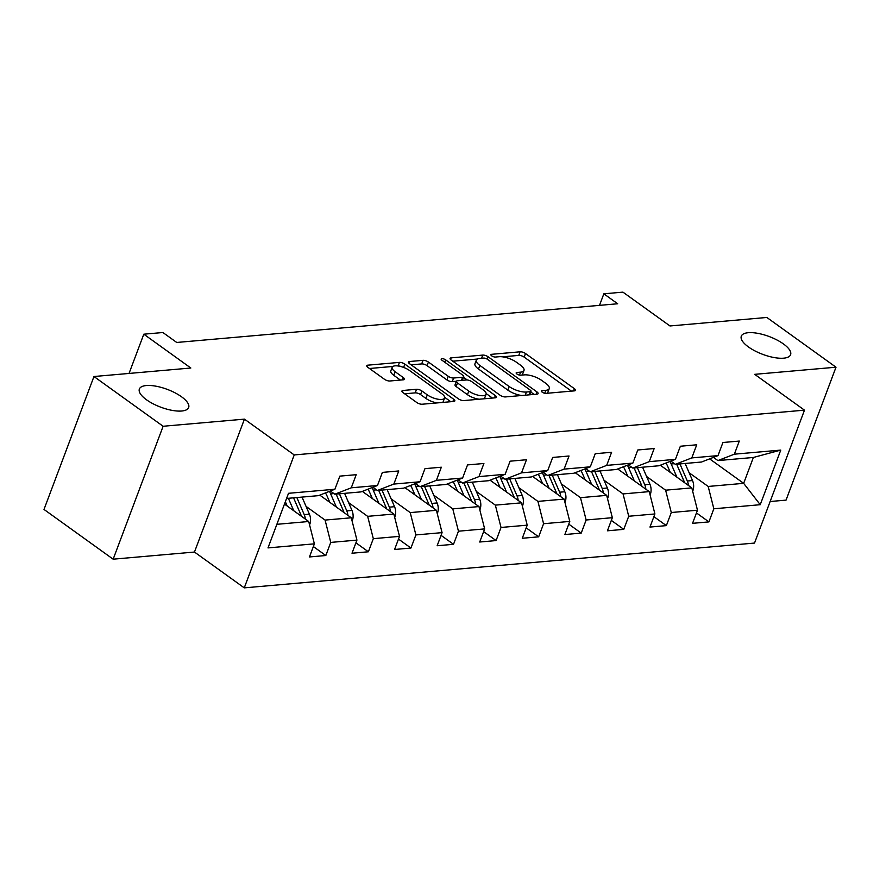 <?xml version="1.0" encoding="UTF-8"?>
<svg xmlns="http://www.w3.org/2000/svg" width="880" height="880" viewBox="0 0 880 880"><rect width="100%" height="100%" fill="white"/><g stroke="black" fill="none" stroke-linecap="round" stroke-linejoin="round"><path stroke-width="1.32" d="M542.19 392.161A2.827 1.023 20.6 0 0 545.963 393.371L574.42 390.863A4.037 1.452 20.6 0 0 575.487 390.335A4.037 1.452 20.6 0 0 574.387 388.685L525.503 353.529A4.037 1.452 20.6 0 0 520.113 351.802L491.656 354.31A2.827 1.023 20.6 0 0 490.908 354.673A2.827 1.023 20.6 0 0 491.678 355.839A2.827 1.023 20.6 0 0 495.462 357.038L499.136 356.719A12.925 4.653 20.6 0 1 516.406 362.219L520.476 365.145A12.925 4.653 20.6 0 1 523.996 370.447A12.925 4.653 20.6 0 1 520.597 372.141L516.912 372.471A2.827 1.023 20.6 0 0 516.164 372.845A2.827 1.023 20.6 0 0 516.934 374A2.827 1.023 20.6 0 0 520.707 375.199L524.392 374.88A12.925 4.653 20.6 0 1 541.651 380.38L545.732 383.306A12.925 4.653 20.6 0 1 549.252 388.608A12.925 4.653 20.6 0 1 545.842 390.313L542.168 390.632A2.827 1.023 20.6 0 0 541.42 391.006A2.827 1.023 20.6 0 0 542.19 392.161M181.478 396.748A26.323 9.482 20.6 0 0 155.98 386.199A26.323 9.482 20.6 0 0 139.37 389.015A26.323 9.482 20.6 0 0 146.553 399.817A26.323 9.482 20.6 0 0 172.04 410.355A26.323 9.482 20.6 0 0 188.661 407.539A26.323 9.482 20.6 0 0 181.478 396.748M783.409 343.915A26.323 9.482 20.6 0 0 757.911 333.366A26.323 9.482 20.6 0 0 741.301 336.182A26.323 9.482 20.6 0 0 748.484 346.973A26.323 9.482 20.6 0 0 773.982 357.522A26.323 9.482 20.6 0 0 790.592 354.706A26.323 9.482 20.6 0 0 783.409 343.915M403.018 390.467A4.037 1.452 20.6 0 0 401.951 390.995A4.037 1.452 20.6 0 0 403.051 392.656L416.768 402.512A4.037 1.452 20.6 0 0 422.158 404.228L453.761 401.456A4.037 1.452 20.6 0 0 454.828 400.928A4.037 1.452 20.6 0 0 453.728 399.267L404.844 364.111A4.037 1.452 20.6 0 0 399.454 362.395L367.851 365.167A4.037 1.452 20.6 0 0 366.784 365.706A4.037 1.452 20.6 0 0 367.884 367.356L384.45 379.269A4.037 1.452 20.6 0 0 389.851 380.996L403.37 379.808A4.037 1.452 20.6 0 0 404.437 379.269A4.037 1.452 20.6 0 0 403.337 377.619L395.12 371.712A10.802 3.883 20.6 0 1 392.172 367.279A10.802 3.883 20.6 0 1 398.992 366.124A10.802 3.883 20.6 0 1 409.453 370.447L441.628 393.591A10.802 3.883 20.6 0 1 444.576 398.024A10.802 3.883 20.6 0 1 437.756 399.179A10.802 3.883 20.6 0 1 427.295 394.856L421.938 390.995A4.037 1.452 20.6 0 0 416.537 389.279L403.018 390.467L402.402 392.095M770.143 501.512L786.038 500.126L836 367.202L766.843 317.46L669.977 325.963L622.941 292.138L603.845 293.81L617.672 303.765L176.726 342.463L162.899 332.519L143.803 334.191L129.041 373.439M163.119 426.261L113.157 559.185L194.469 552.046L244.431 419.133L163.119 426.261L93.962 376.519L190.828 368.016L143.803 334.191M244.431 419.133L294.228 454.938L804.485 410.157L754.523 543.07L244.266 587.862L294.228 454.938M836 367.202L754.688 374.341L804.485 410.157M500.06 395.208A4.037 1.452 20.6 0 0 505.461 396.924L537.064 394.152A4.037 1.452 20.6 0 0 538.12 393.613A4.037 1.452 20.6 0 0 537.02 391.963L488.147 356.807A4.037 1.452 20.6 0 0 482.757 355.091L451.143 357.863A4.037 1.452 20.6 0 0 450.087 358.391A4.037 1.452 20.6 0 0 451.187 360.052L500.06 395.208M495.407 397.804L463.804 400.576A4.037 1.452 20.6 0 1 458.414 398.86L409.541 363.704A4.037 1.452 20.6 0 1 408.43 362.054A4.037 1.452 20.6 0 1 409.497 361.515L423.027 360.327A4.037 1.452 20.6 0 1 428.417 362.043L448.239 376.31A4.037 1.452 20.6 0 0 453.64 378.026L462.605 377.234A4.037 1.452 20.6 0 0 463.672 376.706A4.037 1.452 20.6 0 0 462.572 375.045L441.936 360.206A2.827 1.023 20.6 0 1 441.166 359.04A2.827 1.023 20.6 0 1 442.948 358.743A2.827 1.023 20.6 0 1 445.687 359.876L495.374 395.615A4.037 1.452 20.6 0 1 496.474 397.276A4.037 1.452 20.6 0 1 495.407 397.804M113.157 559.185L44 509.443L93.962 376.519M313.357 546.557L325.82 555.522L330.748 542.41L356.939 540.111L352.011 553.223L368.39 551.782L373.318 538.67L399.509 536.371L394.581 549.483L410.949 548.042L415.888 534.93L442.079 532.631L437.151 545.743L453.519 544.313L458.447 531.201L484.649 528.902L479.71 542.014L496.089 540.573L501.017 527.461L527.208 525.162L522.28 538.274L538.659 536.833L543.587 523.721L569.778 521.422L564.85 534.534L581.218 533.104L586.146 519.992L612.348 517.693L607.42 530.805L623.788 529.364L628.716 516.252L654.907 513.953L649.979 527.065L666.358 525.624L671.286 512.512L697.477 510.213L692.549 523.325L708.917 521.895L713.845 508.783L760.232 504.702L780.758 450.098L753.379 457.468L717.904 460.581L713.449 457.38M325.82 555.522L309.452 556.952L314.38 543.84L267.993 547.91L288.519 493.306L334.906 489.236L339.834 476.124L356.202 474.694L351.274 487.806L377.465 485.507L382.393 472.395L398.772 470.954L393.844 484.066L420.035 481.767L424.963 468.655L441.331 467.214L436.403 480.326L462.605 478.027L467.533 464.915L483.901 463.485L478.973 476.597L505.164 474.298L510.092 461.186L526.471 459.745L521.543 472.857L547.734 470.558L552.662 457.446L569.03 456.005L564.102 469.117L590.304 466.818L595.232 453.706L611.6 452.276L606.672 465.388L632.863 463.089L637.802 449.977L654.17 448.536L649.242 461.648L675.433 459.349L680.361 446.237L696.74 444.796L691.801 457.908L718.003 455.609L722.931 442.497L739.299 441.067L734.371 454.179L780.758 450.098M319.781 495.121L351.285 517.781L325.083 520.08L306.042 506.385M330.352 491.007L334.807 494.208L360.998 491.909L377.465 485.507M325.083 520.08L330.748 542.41M351.285 517.781L356.939 540.111M351.274 487.806L334.807 494.208M362.351 491.392L393.844 514.041L367.653 516.34L348.612 502.645M372.922 487.278L377.377 490.479L403.568 488.18L420.035 481.767M367.653 516.34L373.318 538.67M393.844 514.041L399.509 536.371M393.844 484.066L377.377 490.479M404.921 487.652L436.414 510.301L410.223 512.6L391.171 498.905M415.492 483.538L419.936 486.739L446.138 484.44L462.605 478.027M410.223 512.6L415.888 534.93M436.414 510.301L442.079 532.631M436.403 480.326L419.936 486.739M447.48 483.912L478.984 506.572L452.782 508.871L433.741 495.176M458.051 479.798L462.506 482.999L488.697 480.7L505.164 474.298M452.782 508.871L458.447 531.201M478.984 506.572L484.649 528.902M478.973 476.597L462.506 482.999M490.05 480.183L521.543 502.832L495.352 505.131L476.311 491.436M500.621 476.069L505.076 479.27L531.267 476.971L547.734 470.558M495.352 505.131L501.017 527.461M521.543 502.832L527.208 525.162M521.543 472.857L505.076 479.27M532.62 476.443L564.113 499.092L537.922 501.391L518.87 487.696M543.191 472.329L547.635 475.53L573.837 473.231L590.304 466.818M537.922 501.391L543.587 523.721M564.113 499.092L569.778 521.422M564.102 469.117L547.635 475.53M575.179 472.703L606.683 495.363L580.481 497.662L561.44 483.967M585.75 468.589L590.205 471.79L616.396 469.491L632.863 463.089M580.481 497.662L586.146 519.992M606.683 495.363L612.348 517.693M606.672 465.388L590.205 471.79M617.749 468.974L649.242 491.623L623.051 493.922L604.01 480.227M628.32 464.86L632.775 468.061L658.966 465.762L675.433 459.349M623.051 493.922L628.716 516.252M649.242 491.623L654.907 513.953M649.242 461.648L632.775 468.061M660.319 465.234L691.812 487.883L665.621 490.182L646.58 476.487M670.89 461.12L675.345 464.321L701.536 462.022L718.003 455.609M665.621 490.182L671.286 512.512M691.812 487.883L697.477 510.213M691.801 457.908L675.345 464.321M709.632 458.865L743.655 483.34L708.18 486.453L689.139 472.758M708.18 486.453L713.845 508.783M753.379 457.468L743.655 483.34L760.232 504.702M734.371 454.179L717.904 460.581M194.469 552.046L244.266 587.862M603.845 293.81L599.511 305.36M276.859 524.315L308.715 521.51L284.471 504.075M334.906 489.236L318.439 495.649L286.583 498.443M308.715 521.51L314.38 543.84M696.454 512.93L708.917 521.895M653.895 516.659L666.358 525.624M611.325 520.399L623.788 529.364M568.755 524.139L581.218 533.104M526.196 527.868L538.659 536.833M483.626 531.608L496.089 540.573M441.056 535.348L453.519 544.313M398.486 539.077L410.949 548.042M355.927 542.817L368.39 551.782M546.865 393.283A12.925 4.653 20.6 0 0 547.899 392.194L549.252 388.608M521.609 375.122A12.925 4.653 20.6 0 0 522.643 374.033L523.996 370.447M571.45 391.127L524.161 357.115A4.037 1.452 20.6 0 0 518.76 355.399L502.513 356.829M477.356 359.04L452.771 361.196M534.083 394.405L530.783 392.029M530.31 391.677A2.827 1.023 20.6 0 0 531.058 391.303A2.827 1.023 20.6 0 0 530.288 390.137L487.388 359.282A2.827 1.023 20.6 0 0 483.604 358.083L479.721 358.424A12.925 4.653 20.6 0 0 476.322 360.129A12.925 4.653 20.6 0 0 479.842 365.42L509.168 386.518A12.925 4.653 20.6 0 0 526.427 392.018L530.31 391.677L529.122 394.845M476.322 360.129L474.969 363.715A12.925 4.653 20.6 0 0 478.489 369.017L479.842 365.42M521.697 395.494A12.925 4.653 20.6 0 1 507.815 390.104L478.489 369.017M411.125 364.848L421.674 363.924L423.027 360.327M456.39 381.26L452.287 381.612A4.037 1.452 20.6 0 1 446.886 379.896L427.064 365.64A4.037 1.452 20.6 0 0 421.674 363.924M462.308 380.325A4.037 1.452 20.6 0 0 462.319 380.292L463.672 376.706M463.474 377.234L467.302 379.984M486.167 393.558L492.437 398.068M468.809 391.094A10.802 3.883 20.6 0 0 479.27 395.428A10.802 3.883 20.6 0 0 486.09 394.273A10.802 3.883 20.6 0 0 483.142 389.84L471.801 381.689A4.037 1.452 20.6 0 0 466.411 379.973L457.435 380.754A4.037 1.452 20.6 0 0 456.368 381.293A4.037 1.452 20.6 0 0 457.479 382.943L468.809 391.094L467.456 394.691A10.802 3.883 20.6 0 0 479.27 399.223M483.769 398.827A10.802 3.883 20.6 0 0 484.737 397.859L486.09 394.273M456.368 381.293L455.026 384.879A4.037 1.452 20.6 0 0 456.126 386.54L457.479 382.943M467.456 394.691L456.126 386.54M437.25 402.908A10.802 3.883 20.6 0 1 425.953 398.442L420.585 394.592A4.037 1.452 20.6 0 0 415.195 392.865L404.646 393.8M442.497 402.446A10.802 3.883 20.6 0 0 443.223 401.621L444.576 398.024M392.172 367.279L390.819 370.876A10.802 3.883 20.6 0 0 393.767 375.298L395.12 371.712M400.4 380.061L393.767 375.298M392.909 366.443L369.479 368.5M402.094 366.905A4.037 1.452 20.6 0 0 398.145 365.992M450.791 401.72L444.653 397.309M692.626 491.073L692.89 490.699A10.901 8.129 -95 0 0 692.516 480.546L685.124 463.463M676.885 477.147L671.187 463.98A31.471 23.474 -95 0 0 669.988 461.472M670.329 472.428L667.744 466.466A26.125 19.492 -95 0 0 665.984 463.023M688.424 485.452A10.901 8.129 -95 0 0 687.324 480.997L679.932 463.914M676.665 464.2L684.057 481.283A10.901 8.129 85 0 1 684.563 482.669M650.056 494.813L650.331 494.439A10.901 8.129 -95 0 0 649.946 484.275L642.554 467.203M634.315 480.887L628.617 467.72A31.471 23.474 -95 0 0 627.418 465.201M627.759 476.168L625.174 470.206A26.125 19.492 -95 0 0 623.425 466.763M645.854 489.181A10.901 8.129 -95 0 0 644.765 484.737L637.373 467.654M634.095 467.94L641.487 485.023A10.901 8.129 85 0 1 641.993 486.409M607.486 498.553L607.761 498.179A10.901 8.129 -95 0 0 607.376 488.015L599.984 470.932M591.745 484.616L586.047 471.449A31.471 23.474 -95 0 0 584.848 468.941M585.189 479.908L582.615 473.935A26.125 19.492 -95 0 0 580.855 470.503M603.295 492.921A10.901 8.129 -95 0 0 602.195 488.466L594.803 471.394M591.525 471.68L598.917 488.752A10.901 8.129 85 0 1 599.434 490.149M564.927 502.282L565.191 501.908A10.901 8.129 -95 0 0 564.806 491.755L557.425 474.672M549.186 488.356L543.488 475.189A31.471 23.474 -95 0 0 542.289 472.681M542.63 483.637L540.045 477.675A26.125 19.492 -95 0 0 538.285 474.232M560.725 496.661A10.901 8.129 -95 0 0 559.625 492.206L552.233 475.123M548.966 475.409L556.347 492.492A10.901 8.129 85 0 1 556.864 493.878M522.357 506.022L522.632 505.648A10.901 8.129 -95 0 0 522.247 495.484L514.855 478.412M506.616 492.096L500.918 478.929A31.471 23.474 -95 0 0 499.719 476.41M500.06 487.377L497.475 481.415A26.125 19.492 -95 0 0 495.726 477.972M518.155 500.39A10.901 8.129 -95 0 0 517.055 495.946L509.674 478.863M506.396 479.149L513.788 496.232A10.901 8.129 85 0 1 514.294 497.618M479.787 509.762L480.062 509.388A10.901 8.129 -95 0 0 479.677 499.224L472.285 482.141M464.046 495.825L458.348 482.658A31.471 23.474 -95 0 0 457.149 480.15M457.49 491.117L454.916 485.144A26.125 19.492 -95 0 0 453.156 481.712M475.585 504.13A10.901 8.129 -95 0 0 474.496 499.675L467.104 482.603M463.826 482.889L471.218 499.961A10.901 8.129 85 0 1 471.735 501.358M437.217 513.491L437.492 513.117A10.901 8.129 -95 0 0 437.107 502.964L429.726 485.881M421.487 499.565L415.789 486.398A31.471 23.474 -95 0 0 414.579 483.89M414.931 494.846L412.346 488.884A26.125 19.492 -95 0 0 410.586 485.441M433.026 507.87A10.901 8.129 -95 0 0 431.926 503.415L424.534 486.332M421.267 486.618L428.648 503.701A10.901 8.129 85 0 1 429.165 505.087M394.658 517.231L394.933 516.857A10.901 8.129 -95 0 0 394.548 506.693L387.156 489.621M378.917 503.305L373.219 490.138A31.471 23.474 -95 0 0 372.02 487.619M372.361 498.586L369.776 492.624A26.125 19.492 -95 0 0 368.016 489.181M390.456 511.599A10.901 8.129 -95 0 0 389.356 507.155L381.975 490.072M378.697 490.358L386.089 507.441A10.901 8.129 85 0 1 386.595 508.827M352.088 520.971L352.363 520.597A10.901 8.129 -95 0 0 351.978 510.433L344.586 493.35M336.347 507.034L330.649 493.867A31.471 23.474 -95 0 0 329.45 491.359M329.791 502.326L327.206 496.353A26.125 19.492 -95 0 0 325.457 492.921M347.886 515.339A10.901 8.129 -95 0 0 346.797 510.884L339.405 493.812M336.127 494.098L343.519 511.17A10.901 8.129 85 0 1 344.036 512.567M309.518 524.7L309.793 524.326A10.901 8.129 -95 0 0 309.408 514.173L302.027 497.09M293.777 510.774L288.376 498.289M287.221 506.055L285.351 501.732M305.327 519.079A10.901 8.129 -95 0 0 304.227 514.624L296.835 497.541M293.568 497.827L300.949 514.91A10.901 8.129 85 0 1 301.466 516.296M544.742 393.261L545.842 390.313M516.483 373.615L516.912 372.471M519.486 375.089L520.597 372.141M491.227 355.454L491.656 354.31M518.76 355.399L520.113 351.802M524.161 357.115L525.503 353.529M573.529 390.951L574.387 388.685M541.739 391.776L542.168 390.632M450.538 359.491L451.143 357.863M481.558 358.259L482.757 355.091M487.245 359.194L488.147 356.807M536.173 394.229L537.02 391.963M507.815 390.104L509.168 386.518M525.239 395.186L526.427 392.018M408.881 363.154L409.497 361.515M427.064 365.64L428.417 362.043M446.886 379.896L448.239 376.31M452.287 381.612L453.64 378.026M461.417 380.413L462.605 377.234M444.785 362.252L445.687 359.876M494.527 397.881L495.374 395.615M415.195 392.865L416.537 389.279M420.585 394.592L421.938 390.995M425.953 398.442L427.295 394.856M402.479 379.885L403.337 377.619M367.235 366.806L367.851 365.167M398.112 365.981L399.454 362.395M403.612 367.422L404.844 364.111M452.87 401.533L453.728 399.267M671.187 463.98L674.465 463.694M687.324 480.997L692.516 480.546M682.792 481.393L684.057 481.283M628.617 467.72L631.895 467.423M644.765 484.737L649.946 484.275M640.222 485.133L641.487 485.023M586.047 471.449L589.336 471.163M602.195 488.466L607.376 488.015M597.652 488.873L598.917 488.752M543.488 475.189L546.766 474.903M559.625 492.206L564.806 491.755M555.082 492.602L556.347 492.492M500.918 478.929L504.196 478.632M517.055 495.946L522.247 495.484M512.523 496.342L513.788 496.232M458.348 482.658L461.637 482.372M474.496 499.675L479.677 499.224M469.953 500.082L471.218 499.961M415.789 486.398L419.067 486.112M431.926 503.415L437.107 502.964M427.383 503.811L428.648 503.701M373.219 490.138L376.497 489.841M389.356 507.155L394.548 506.693M384.824 507.551L386.089 507.441M330.649 493.867L333.927 493.581M346.797 510.884L351.978 510.433M342.254 511.291L343.519 511.17M304.227 514.624L309.408 514.173M299.684 515.02L300.949 514.91M529.749 394.79L531.058 391.303"/></g></svg>
